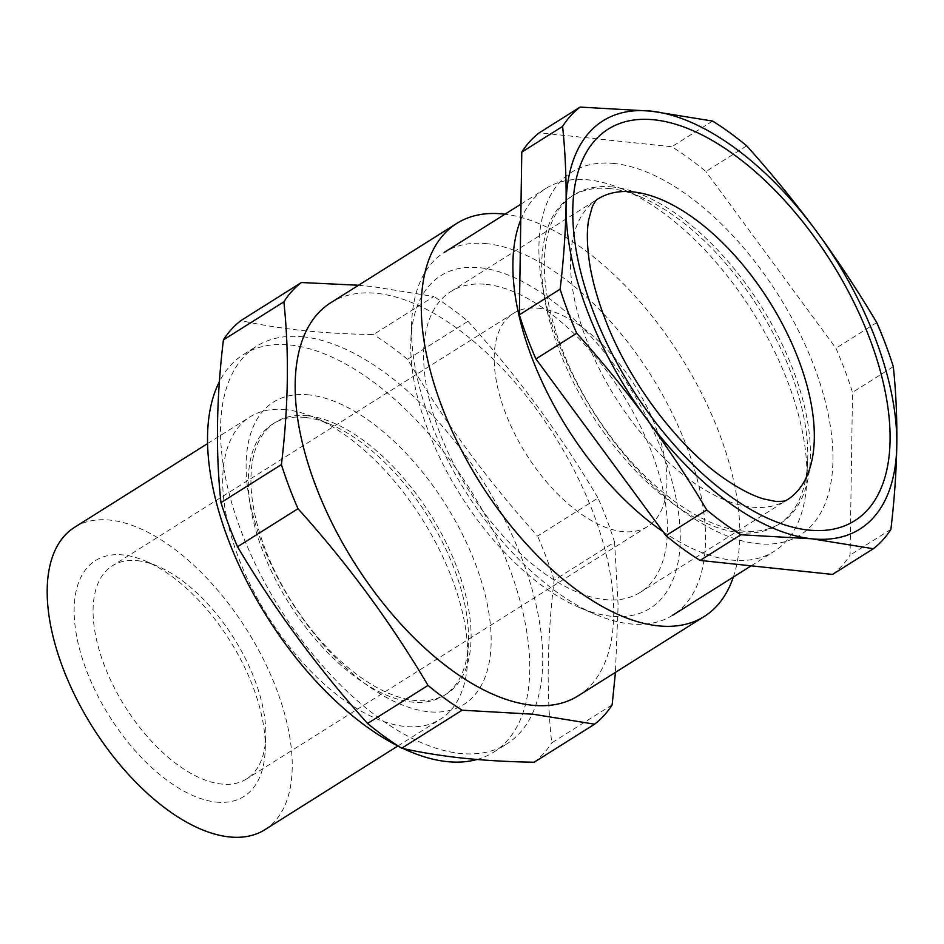<?xml version="1.0" encoding="UTF-8"?>
<svg xmlns="http://www.w3.org/2000/svg" width="944" height="944" viewBox="0 0 944 944"><rect width="100%" height="100%" fill="white"/><g stroke="black" fill="none" stroke-linecap="round" stroke-linejoin="round"><path stroke-width="0.71" stroke-dasharray="4.72 3.54" d="M216.141 802.07A139.346 71.107 57.8 0 0 265.158 750.952A139.346 71.107 57.8 0 0 145.671 561.125A139.346 71.107 57.8 0 0 123.263 554.966A139.346 71.107 57.8 0 0 86.187 669.697A139.346 71.107 57.8 0 0 216.141 802.07M137.482 560.712A125.941 64.275 -122.2 0 1 157.742 566.27A125.941 64.275 -122.2 0 1 265.736 737.854A125.941 64.275 -122.2 0 1 246.549 778.965A125.941 64.275 -122.2 0 1 221.427 784.051A125.941 64.275 -122.2 0 1 113.315 685.757A125.941 64.275 -122.2 0 1 112.371 565.786A125.941 64.275 -122.2 0 1 137.482 560.712M578.153 695.834A232.236 118.519 57.8 0 0 576.418 474.631A232.236 118.519 57.8 0 0 377.045 293.383A232.236 118.519 57.8 0 0 330.742 302.753M358.531 285.253L372.325 286.563L433.862 296.51L373.423 334.554C348.242 334.164 324.594 332.819 302.481 330.518C280.415 328.134 259.907 324.819 240.944 320.571M477.003 759.483A234.914 119.888 57.8 0 0 493.771 752.12A234.914 119.888 57.8 0 0 492.013 528.357A234.914 119.888 57.8 0 0 290.339 345.02A234.914 119.888 57.8 0 0 243.493 354.496A234.914 119.888 57.8 0 0 219.409 381.636M398.899 746.468A234.914 119.888 57.8 0 0 403.23 748.568M303.343 336.831A234.914 119.888 57.8 0 0 256.497 346.306A234.914 119.888 57.8 0 0 258.267 570.082A234.914 119.888 57.8 0 0 459.929 753.406A234.914 119.888 57.8 0 0 506.775 743.931A234.914 119.888 57.8 0 0 505.005 520.168A234.914 119.888 57.8 0 0 303.343 336.831M538.587 308.24A125.941 64.275 -122.2 0 1 646.711 406.534A125.941 64.275 -122.2 0 1 647.655 526.504A125.941 64.275 -122.2 0 1 622.533 531.578A125.941 64.275 -122.2 0 1 514.421 433.284A125.941 64.275 -122.2 0 1 513.477 313.325A125.941 64.275 -122.2 0 1 538.587 308.24M264.863 829.705A178.64 91.167 57.8 0 0 263.529 659.537A178.64 91.167 57.8 0 0 110.165 520.12A178.64 91.167 57.8 0 0 74.541 527.33M285.69 409.649A178.64 91.167 57.8 0 0 250.066 416.847A178.64 91.167 57.8 0 0 251.411 587.015A178.64 91.167 57.8 0 0 404.764 726.432A178.64 91.167 57.8 0 0 440.388 719.222A178.64 91.167 57.8 0 0 467.61 660.906A178.64 91.167 57.8 0 0 314.423 417.531A178.64 91.167 57.8 0 0 285.69 409.649M307.52 415.773A160.527 81.916 57.8 0 0 275.506 422.251A160.527 81.916 57.8 0 0 276.722 575.156A160.527 81.916 57.8 0 0 414.522 700.424A160.527 81.916 57.8 0 0 446.524 693.946A160.527 81.916 57.8 0 0 445.32 541.054A160.527 81.916 57.8 0 0 307.52 415.773M309.101 394.911A178.64 91.167 57.8 0 0 261.559 542.009A178.64 91.167 57.8 0 0 428.175 711.705A178.64 91.167 57.8 0 0 475.705 564.606A178.64 91.167 57.8 0 0 309.101 394.911M304.924 417.413A160.527 81.916 57.8 0 0 272.91 423.88A160.527 81.916 57.8 0 0 274.114 576.784A160.527 81.916 57.8 0 0 411.914 702.065A160.527 81.916 57.8 0 0 443.928 695.586A160.527 81.916 57.8 0 0 468.389 643.183A160.527 81.916 57.8 0 0 330.73 424.493A160.527 81.916 57.8 0 0 304.924 417.413M612.149 704.849L551.709 742.893C546.305 692.566 547.119 638.321 554.152 580.159L614.591 542.116A265.288 135.381 57.8 0 0 598.012 498.007L537.573 536.05C488.013 481.062 444.659 422.157 407.537 359.334L467.976 321.29A265.288 135.381 57.8 0 0 433.862 296.51M407.537 359.334A265.288 135.381 57.8 0 0 373.423 334.554M534.174 762.221A265.288 135.381 57.8 0 0 551.709 742.893M614.591 542.116L618.119 605.293L615.429 672.388M554.152 580.159A265.288 135.381 57.8 0 0 537.573 536.05M467.976 321.29C517.536 376.278 560.889 435.184 598.012 498.007M733.335 577.055A232.236 118.519 57.8 0 0 680.872 356.785A232.236 118.519 57.8 0 0 504.946 214.205M610.992 616.208A196.505 100.288 -122.2 0 1 579.392 607.535A196.505 100.288 -122.2 0 1 410.888 339.816A196.505 100.288 -122.2 0 1 480.012 267.742A196.505 100.288 -122.2 0 1 663.278 454.418A196.505 100.288 -122.2 0 1 610.992 616.208M487.069 243.729A214.371 109.398 57.8 0 0 444.317 252.367A214.371 109.398 57.8 0 0 411.655 322.352A214.371 109.398 57.8 0 0 595.475 614.402A214.371 109.398 57.8 0 0 629.955 623.866A214.371 109.398 57.8 0 0 672.706 615.217A214.371 109.398 57.8 0 0 671.09 411.029A214.371 109.398 57.8 0 0 487.069 243.729M610.107 188.623A193.992 99.002 57.8 0 0 571.427 196.446A193.992 99.002 57.8 0 0 572.878 381.234A193.992 99.002 57.8 0 0 739.412 532.617A193.992 99.002 57.8 0 0 778.092 524.793A193.992 99.002 57.8 0 0 807.651 461.474A193.992 99.002 57.8 0 0 641.306 197.19A193.992 99.002 57.8 0 0 610.107 188.623M662.983 531.625A214.371 109.398 57.8 0 0 731.364 560.04A214.371 109.398 57.8 0 0 774.115 551.39A214.371 109.398 57.8 0 0 806.778 481.405A214.371 109.398 57.8 0 0 622.946 189.355A214.371 109.398 57.8 0 0 588.478 179.891A214.371 109.398 57.8 0 0 545.726 188.54A214.371 109.398 57.8 0 0 520.758 219.869M612.715 186.995A193.992 99.002 57.8 0 0 574.023 194.818A193.992 99.002 57.8 0 0 575.486 379.594A193.992 99.002 57.8 0 0 742.008 530.988A193.992 99.002 57.8 0 0 780.7 523.165A193.992 99.002 57.8 0 0 779.237 338.377A193.992 99.002 57.8 0 0 612.715 186.995M614.485 163.524A214.371 109.398 57.8 0 0 557.444 340.029A214.371 109.398 57.8 0 0 757.371 543.673A214.371 109.398 57.8 0 0 814.412 367.157A214.371 109.398 57.8 0 0 614.485 163.524M486.266 284.38A177.755 90.707 -122.2 0 1 638.852 423.101A177.755 90.707 -122.2 0 1 640.197 592.407A177.755 90.707 -122.2 0 1 604.75 599.582A177.755 90.707 -122.2 0 1 452.152 460.861A177.755 90.707 -122.2 0 1 450.819 291.543A177.755 90.707 -122.2 0 1 486.266 284.38M746.704 145.848L705.9 171.537A265.288 135.381 57.8 0 0 671.786 146.757L539.307 132.774M712.59 121.068L671.786 146.757M832.537 574.424A265.288 135.381 57.8 0 0 850.072 555.096L852.515 392.362A265.288 135.381 57.8 0 0 835.936 348.253L705.9 171.537M890.876 529.407L850.072 555.096M893.319 366.673L852.515 392.362M876.74 322.565L835.936 348.253M450.819 291.543L597.741 199.066A177.755 90.707 57.8 0 0 599.074 368.384A177.755 90.707 57.8 0 0 751.66 507.105A177.755 90.707 57.8 0 0 787.107 499.931L640.197 592.407M157.742 566.27L145.671 561.125M265.736 737.854L265.158 750.952M243.493 354.496L256.497 346.306M647.655 526.504L246.549 778.965M207.586 443.586L250.066 416.847M272.91 423.88L275.506 422.251M330.73 424.493L314.423 417.531M468.389 643.183L467.61 660.906M443.928 695.586L446.524 693.946M397.908 745.961L440.388 719.222M513.477 313.325L112.371 565.786M493.771 752.12L506.775 743.931M579.392 607.535L595.475 614.402M410.888 339.816L411.655 322.352M571.427 196.446L574.023 194.818M521.005 204.105L545.726 188.54M751.176 565.834L774.115 551.39M778.092 524.793L780.7 523.165M641.306 197.19L622.946 189.355M807.651 461.474L806.778 481.405"/><path stroke-width="1.42" d="M504.946 214.205A232.236 118.519 57.8 0 0 503.164 214.005A232.236 118.519 57.8 0 0 456.861 223.362L330.742 302.753A232.236 118.519 57.8 0 0 332.477 523.967A232.236 118.519 57.8 0 0 531.85 705.203A232.236 118.519 57.8 0 0 578.153 695.834L704.271 616.456A232.236 118.519 57.8 0 0 733.335 577.055M456.861 223.362A232.236 118.519 57.8 0 0 458.595 444.577A232.236 118.519 57.8 0 0 657.968 625.825A232.236 118.519 57.8 0 0 704.271 616.456M301.384 282.527L240.944 320.571A265.288 135.381 57.8 0 0 223.409 339.899C216.377 398.061 215.562 452.306 220.967 502.633A265.288 135.381 57.8 0 0 237.546 546.741C274.68 609.553 318.022 668.458 367.582 723.458A265.288 135.381 57.8 0 0 401.696 748.238C420.658 752.486 441.167 755.802 463.233 758.185C485.346 760.475 508.993 761.82 534.174 762.221L594.614 724.178L533.077 714.219L462.135 710.195A265.288 135.381 57.8 0 1 428.021 685.415C390.899 622.592 347.557 563.686 297.997 508.698A265.288 135.381 57.8 0 1 281.406 464.59C288.439 406.427 289.253 352.183 283.861 301.856A265.288 135.381 57.8 0 1 301.384 282.527L358.531 285.253M219.409 381.636A234.914 119.888 57.8 0 0 244.048 575.805A234.914 119.888 57.8 0 0 398.899 746.468M403.23 748.568A234.914 119.888 57.8 0 0 446.925 761.596A234.914 119.888 57.8 0 0 477.003 759.483M207.586 443.586L74.541 527.33A178.64 91.167 57.8 0 0 75.886 697.498A178.64 91.167 57.8 0 0 229.239 836.915A178.64 91.167 57.8 0 0 264.863 829.705L397.908 745.961M283.861 301.856L223.409 339.899M281.406 464.59L220.967 502.633M297.997 508.698L237.546 546.741M428.021 685.415L367.582 723.458M462.135 710.195L401.696 748.238M594.614 724.178A265.288 135.381 57.8 0 0 612.149 704.849L615.429 672.388M520.758 219.869A214.371 109.398 57.8 0 0 662.983 531.625M746.704 145.848A265.288 135.381 57.8 0 0 712.59 121.068L651.053 111.121L580.112 107.085L539.307 132.774A265.288 135.381 57.8 0 0 521.784 152.102L519.342 314.836A265.288 135.381 57.8 0 0 535.921 358.944L665.945 535.649A265.288 135.381 57.8 0 0 700.059 560.429L832.537 574.424L873.342 548.735A265.288 135.381 57.8 0 0 890.876 529.407C894.346 500.355 896.316 472.248 896.8 445.084C897.13 418.003 895.974 391.866 893.319 366.673A265.288 135.381 57.8 0 0 876.74 322.565C858.131 291.189 838.024 260.745 816.43 231.256C794.683 201.839 771.437 173.377 746.704 145.848M580.112 107.085A265.288 135.381 57.8 0 0 562.589 126.413L521.784 152.102M562.589 126.413C565.244 151.606 566.4 177.743 566.07 204.824C565.586 231.988 563.615 260.096 560.134 289.147L519.342 314.836M560.134 289.147A265.288 135.381 57.8 0 0 576.713 333.256L535.921 358.944M576.713 333.256C601.458 360.785 624.692 389.247 646.439 418.652C668.045 448.152 688.141 478.596 706.749 509.972L665.945 535.649M706.749 509.972A265.288 135.381 57.8 0 0 740.863 534.752L700.059 560.429M740.863 534.752L811.805 538.788L873.342 548.735M816.43 231.256A241.168 123.074 57.8 0 0 651.053 111.121A241.168 123.074 57.8 0 0 566.07 204.824A241.168 123.074 57.8 0 0 646.439 418.652A241.168 123.074 57.8 0 0 811.805 538.788A241.168 123.074 57.8 0 0 896.8 445.084A241.168 123.074 57.8 0 0 816.43 231.256M808.536 530.068A231.339 118.059 -122.2 0 1 592.773 310.316A231.339 118.059 -122.2 0 1 654.334 119.829A231.339 118.059 -122.2 0 1 870.085 339.592A231.339 118.059 -122.2 0 1 808.536 530.068M633.188 191.903A177.755 90.707 57.8 0 0 597.741 199.066C596.702 199.101 594.873 201.686 592.254 206.842L588.643 219.976C586.59 231.398 586.991 246.349 589.823 264.816C592.643 281.973 597.847 300.357 605.446 319.957C629.129 382.379 678.866 447.621 724.532 478.714C739.789 489.145 752.982 495.919 764.109 499.034L775.154 501.323C788.795 501.748 786.081 499.659 787.107 499.931A177.755 90.707 57.8 0 0 785.774 330.624A177.755 90.707 57.8 0 0 633.188 191.903M444.317 252.367L521.005 204.105M672.706 615.217L751.176 565.834"/></g></svg>
